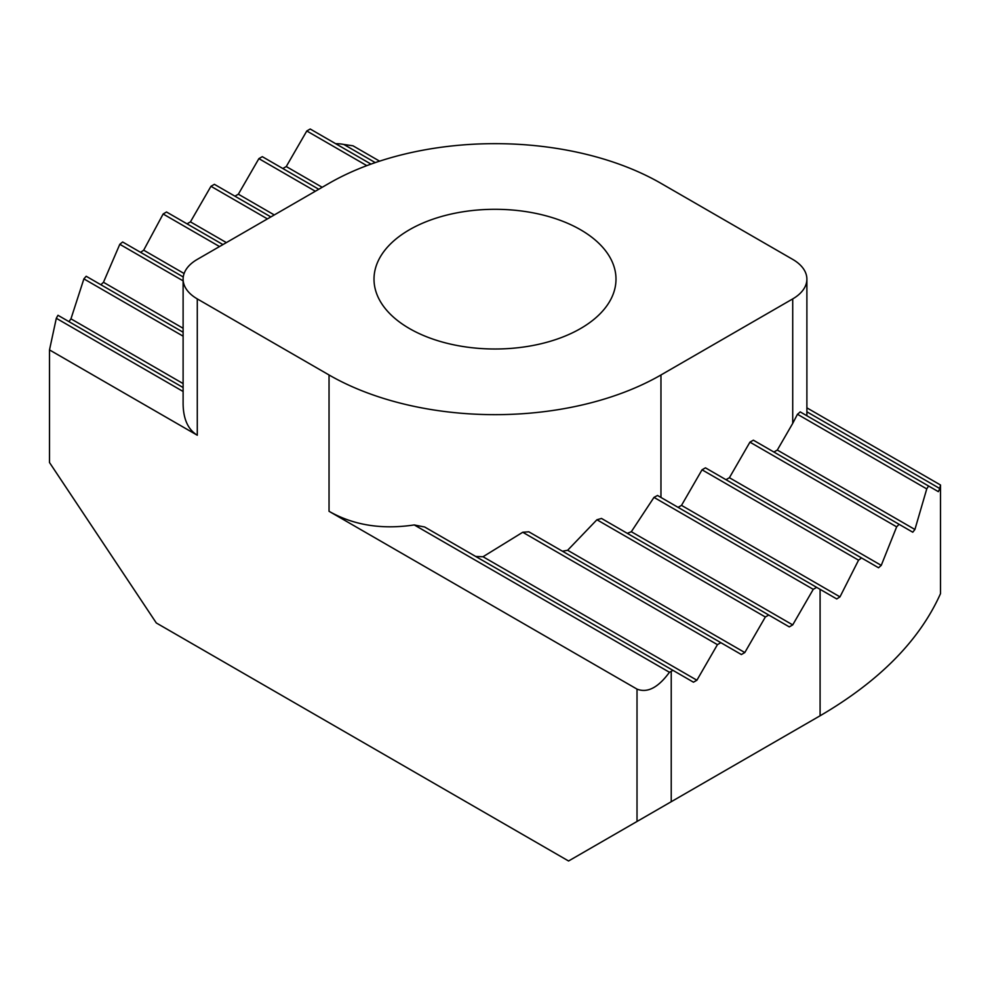 <?xml version="1.0" encoding="UTF-8"?>
<svg xmlns="http://www.w3.org/2000/svg" width="990" height="990" viewBox="0 0 990 990"><rect width="100%" height="100%" fill="white"/><g stroke="black" fill="none" stroke-linecap="round" stroke-linejoin="round"><path stroke-width="1.49" d="M940.5 485.001L940.5 593.654C919.562 640.419 879.429 681.12 820.091 715.782L568.569 860.991L820.091 715.782L820.091 589.335L836.748 598.95A459.744 265.431 -0 0 0 839.978 596.871L858.553 560.179A459.744 265.431 -0 0 0 861.523 557.939L878.538 567.765A459.744 265.431 -0 0 0 881.249 565.377L896.655 526.853A459.744 265.431 -0 0 0 899.081 524.304L912.768 532.212A459.744 265.431 -0 0 0 914.909 529.489L926.751 488.911A459.744 265.431 -0 0 0 928.558 486.003L938.347 491.659A459.744 265.431 -0 0 0 939.795 488.54L940.5 485.001L806.887 407.855M773.895 452.022L777.311 450.054L792.718 423.386L792.718 298.906A48.399 27.943 0 0 0 806.887 279.155A48.399 27.943 0 0 0 792.718 259.392L660.961 183.336A234.717 135.506 0 0 0 329.039 183.336L197.282 259.392A48.399 27.943 0 0 0 183.113 279.155L183.113 403.908C183.323 419.104 188.051 429.549 197.282 435.229L49.5 349.916L49.5 462.528L156.309 622.97L568.569 860.991M409.452 328.544A120.99 69.844 0 0 0 541.295 343.691A120.99 69.844 0 0 0 615.99 279.155A120.99 69.844 0 0 0 495 209.298A120.99 69.844 0 0 0 374.01 279.155A120.99 69.844 0 0 0 409.452 328.544M183.113 279.155A48.399 27.943 0 0 0 197.282 298.906L329.039 374.975A234.717 135.506 0 0 0 660.961 374.975L792.718 298.906M335.635 143.686A24.193 13.971 -0 0 1 343.815 144.453L352.985 145.802L379.591 161.16M329.039 374.975L329.039 511.298L637.015 689.114C647.41 693.235 658.214 687.629 669.438 672.272A24.193 13.971 -0 0 0 671.232 671.331L672.94 670.341L693.47 682.197L696.898 680.217L717.428 644.651L720.856 642.683L741.386 654.538L744.802 652.559L765.344 616.993L768.76 615.025L789.29 626.88L792.718 624.9L813.248 589.335L816.663 587.367L657.509 495.47A234.717 135.506 -0 0 1 653.982 497.388L813.248 589.335M861.523 557.939L705.449 467.837L702.034 469.805L681.504 505.37L678.076 507.35M899.081 524.304L753.365 440.179L749.937 442.146L729.407 477.712L725.979 479.692M329.039 511.298C353.504 525.232 381.905 529.774 414.253 524.935A234.717 135.506 0 0 0 424.623 526.977L672.94 670.341M475.695 556.454A234.717 135.506 -0 0 0 483.021 556.739L522.745 532.261A234.717 135.506 -0 0 0 528.796 531.791L720.856 642.683M562.407 551.207A234.717 135.506 -0 0 0 567.629 550.267L596.921 519.762A234.717 135.506 -0 0 0 601.499 518.451L768.76 615.025M627.289 533.338A234.717 135.506 -0 0 0 631.323 531.717L653.982 497.388M371.003 164.105L310.216 129.009L306.789 130.977L286.259 166.543L282.831 168.523M270.852 216.921L214.397 184.326L210.969 186.293L190.439 221.859L187.023 223.839M318.768 189.263L262.3 156.667L258.885 158.635L238.355 194.201L234.927 196.181M49.5 349.916L56.306 318.285L183.113 391.483M183.113 387.536L57.977 315.29A459.744 265.431 -0 0 0 56.306 318.285M183.113 332.219L86.192 276.26A459.744 265.431 -0 0 0 83.89 278.883L70.958 318.842A459.744 265.431 -0 0 0 68.966 321.639M183.261 276.99L122.661 241.993A459.744 265.431 -0 0 0 119.802 244.295L103.467 282.286A459.744 265.431 -0 0 0 100.881 284.736M222.948 244.579L166.506 211.996A459.744 265.431 -0 0 0 163.14 214.001L143.686 250.185A459.744 265.431 -0 0 0 140.58 252.339M820.091 589.335L816.663 587.367M163.14 214.001L219.533 246.56M190.439 221.859L226.376 242.6M681.504 505.37L839.978 596.871M631.323 531.717L792.718 624.9M143.686 250.185L184.103 273.525M210.969 186.293L267.436 218.901M702.034 469.805L858.553 560.179M596.921 519.762L765.344 616.993M119.802 244.295L183.113 280.851M238.355 194.201L274.279 214.941M729.407 477.712L881.249 565.377M567.629 550.267L744.802 652.559M103.467 282.286L183.113 328.272M258.885 158.635L315.34 191.243M749.937 442.146L896.655 526.853M522.745 532.261L717.428 644.651M83.89 278.883L183.113 336.167M286.259 166.543L322.183 187.283M777.311 450.054L914.909 529.489M483.021 556.739L696.898 680.217M70.958 318.842L183.113 383.588M306.789 130.977L366.82 165.639M792.718 423.386L797.457 414.266L926.751 488.911M797.457 414.266A48.399 27.943 0 0 0 800.18 411.889L928.558 486.003M414.253 524.935L669.438 672.272M343.815 144.453L375.26 162.608M806.887 411.803L939.795 488.54M637.015 689.114L637.015 821.477M197.282 298.906L197.282 435.229M660.961 497.463L660.961 374.975M671.232 801.727L671.232 671.331M806.887 415.763L806.887 279.155"/></g></svg>
